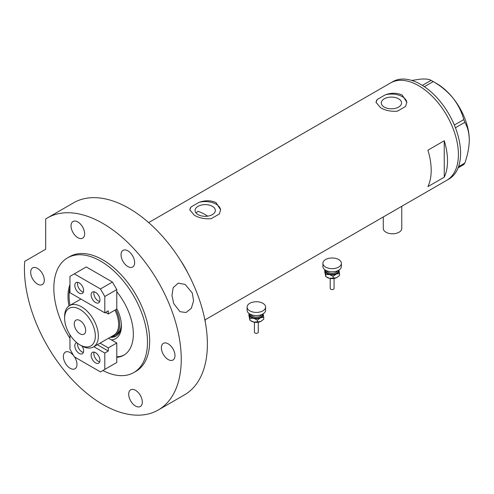 <?xml version="1.0" encoding="UTF-8"?>
<svg xmlns="http://www.w3.org/2000/svg" width="494" height="494" viewBox="0 0 494 494"><rect width="100%" height="100%" fill="white"/><g stroke="black" fill="none" stroke-linecap="round" stroke-linejoin="round"><path stroke-width="0.74" d="M401.764 206.288L401.764 228.45A9.238 5.335 180 0 1 396.058 233.378A9.238 5.335 180 0 1 385.987 232.223A9.238 5.335 180 0 1 383.282 228.45L383.282 216.959M207.678 216.144A49.283 28.454 60 0 0 205.208 214.618A49.283 28.454 60 0 0 198.045 211.339L196.013 212.92M212.377 206.331A10.133 5.848 -0 0 0 201.33 205.059A10.133 5.848 -0 0 0 195.074 210.469A10.133 5.848 -0 0 0 198.045 214.606A10.133 5.848 -0 0 0 209.092 215.872A10.133 5.848 -0 0 0 215.347 210.469A10.133 5.848 -0 0 0 212.377 206.331M398.602 98.812A10.133 5.848 -0 0 0 387.555 97.546A10.133 5.848 -0 0 0 381.3 102.95A10.133 5.848 -0 0 0 384.27 107.087A10.133 5.848 -0 0 0 395.311 108.359A10.133 5.848 -0 0 0 401.566 102.95A10.133 5.848 -0 0 0 398.602 98.812M380.547 107.729C385.542 110.582 391.186 111.712 397.491 111.125L405.593 106.451L406.834 102.314L402.326 95.157C397.306 92.761 391.656 92.637 385.376 94.774L377.274 99.455L376.033 102.314L380.547 107.729M194.321 215.248C199.317 218.101 204.967 219.231 211.265 218.644L219.373 213.964L220.614 209.827L216.1 202.67C211.08 200.28 205.43 200.15 199.156 202.293L191.048 206.967L189.807 209.827L194.321 215.248M427.915 186.627L444.254 177.198A56.217 32.456 -120 0 0 444.254 140.753L427.915 150.182A56.217 32.456 60 0 1 427.915 186.627M180.847 260.912A56.217 32.456 60 0 1 187.782 272.929A56.217 32.456 -120 0 0 180.847 260.912M418.659 85.721A56.217 32.456 60 0 1 455.382 135.263A56.217 32.456 60 0 1 446.767 180.304A56.217 32.456 -120 0 0 458.407 154.573A56.217 32.456 -120 0 0 433.874 98.003A56.217 32.456 -120 0 0 390.55 82.943A56.217 32.456 60 0 1 418.659 85.721M444.254 177.198L444.254 140.753M220.602 210.178A15.4 8.892 -0 0 0 199.156 202.293M191.048 206.967A15.4 8.892 -0 0 0 189.82 210.111M406.828 102.659A15.4 8.892 -0 0 0 385.376 94.774M377.274 99.455A15.4 8.892 -0 0 0 376.045 102.598M204.88 319.958L448.947 179.05A56.217 32.456 -120 0 0 460.587 153.313A56.217 32.456 -120 0 0 436.048 96.744A56.217 32.456 -120 0 0 392.73 81.683L148.663 222.596M458.531 166.7L464.842 163.057L463.786 164.564L458.111 167.837M411.78 80.448L420.295 79.145C425.482 78.756 429.088 79.163 431.114 80.355L433.226 81.578C440.802 85.9 447.385 91.378 452.967 98.01C458.148 104.74 461.76 111.934 463.786 119.591L464.842 122.314C467.657 127.125 469.146 133.059 469.3 140.111C469.139 147.373 467.651 155.017 464.842 163.057M422.389 85.394L431.114 80.355M433.226 81.578L424.371 86.691M454.35 125.038L463.786 119.591M464.842 122.314L455.437 127.742M432.188 80.96L436.628 83.523A46.201 26.676 60 0 1 452.967 98.01A46.201 26.676 60 0 1 469.3 140.111M116.782 356.761A46.201 26.676 -120 0 0 124.303 354.902M69.95 287.576A46.201 26.676 -120 0 0 70.037 305.335M116.782 308.633A27.8 16.049 60 0 1 121.413 325.935A27.8 16.049 60 0 1 111.477 339.928M110.218 337.266A25.799 14.894 -120 0 0 116.065 336.111A25.799 14.894 -120 0 0 121.394 325.095M110.977 336.828A25.799 14.894 -120 0 0 116.442 335.883M115.911 309.577A24.644 14.227 60 0 1 114.62 335.611L116.251 334.673A24.644 14.227 -120 0 0 121.345 324.064M81.498 345.775L79.972 344.892A21.717 12.535 -120 0 0 95.33 336.031A21.717 12.535 -120 0 0 79.972 309.429A21.717 12.535 -120 0 0 64.615 318.297A21.717 12.535 -120 0 0 79.972 344.892L81.498 345.775A23.873 13.783 60 0 0 93.434 346.955L113.688 335.259A23.873 13.783 -120 0 0 114.978 310.115M64.615 318.297L64.615 316.537A23.873 13.783 60 0 1 69.561 305.607A23.873 13.783 60 0 1 81.498 306.793A23.873 13.783 60 0 1 97.09 327.825A23.873 13.783 60 0 1 93.434 346.955M79.972 320.563A8.083 4.668 -120 0 0 75.928 320.161A8.083 4.668 -120 0 0 74.693 326.639A8.083 4.668 -120 0 0 79.972 333.765A8.083 4.668 -120 0 0 84.017 334.166A8.083 4.668 -120 0 0 85.252 327.689A8.083 4.668 -120 0 0 79.972 320.563M114.62 335.611A24.644 14.227 60 0 1 111.175 336.71M94.101 291.793A6.237 3.6 -120 0 0 98.269 300.963A6.237 3.6 -120 0 0 99.714 301.513M95.546 302.532A6.237 3.6 60 0 1 91.47 297.036A6.237 3.6 60 0 1 92.427 292.04A6.237 3.6 60 0 1 95.546 292.349A6.237 3.6 60 0 1 99.621 297.845A6.237 3.6 60 0 1 98.664 302.841A6.237 3.6 60 0 1 95.546 302.532M83.375 292.084A6.237 3.6 60 0 1 81.93 291.528A6.237 3.6 60 0 1 77.768 282.364M79.213 293.103A6.237 3.6 60 0 1 75.137 287.607A6.237 3.6 60 0 1 76.088 282.605A6.237 3.6 60 0 1 79.213 282.914A6.237 3.6 60 0 1 83.282 288.41A6.237 3.6 60 0 1 82.331 293.411A6.237 3.6 60 0 1 79.213 293.103M108.285 313.974L116.782 309.071L116.782 289.583L104.802 296.499L100.449 288.953L74.31 273.861L69.95 276.374L69.95 292.726L104.802 312.844L108.285 310.831L108.285 313.974L105.562 312.406M104.802 312.844L104.802 296.499M100.449 288.953L112.428 282.037L86.289 266.945L74.31 273.861M112.428 282.037L116.782 289.583M77.601 343.311A6.237 3.6 -120 0 0 81.93 351.858A6.237 3.6 -120 0 0 83.375 352.407M82.053 346.084A6.237 3.6 60 0 1 82.331 353.735A6.237 3.6 60 0 1 79.213 353.426A6.237 3.6 60 0 1 75.137 347.93A6.237 3.6 60 0 1 76.088 342.935A6.237 3.6 60 0 1 76.798 342.675M99.714 361.843A6.237 3.6 60 0 1 98.269 361.287A6.237 3.6 60 0 1 94.101 352.117M95.546 352.673A6.237 3.6 60 0 1 99.621 358.169A6.237 3.6 60 0 1 98.664 363.17A6.237 3.6 60 0 1 95.546 362.862A6.237 3.6 60 0 1 91.47 357.36A6.237 3.6 60 0 1 92.427 352.364A6.237 3.6 60 0 1 95.546 352.673M100.047 343.139L108.285 347.893L116.782 342.99L108.544 338.236M69.95 334.815L69.95 349.277L74.31 356.822L100.449 371.914L104.802 369.401L104.802 353.049L108.285 351.036L108.285 347.893M104.802 369.401L116.782 362.479L116.782 342.99M93.841 346.72L104.802 353.049M97.324 344.707L108.285 351.036M192.265 292.961L193.599 300.827L191.339 308.262L186.077 312.504L180.007 311.689L173.752 303.649L171.949 295.536L173.153 287.699L178.241 283.118L185.133 284.414L192.265 292.961M116.782 357.335A46.201 26.676 -120 0 0 123.766 355.229A46.201 26.676 -120 0 0 116.782 291.707M102.882 370.506A66.227 38.236 -120 0 0 133.775 372.569A66.227 38.236 -120 0 0 143.927 319.501A66.227 38.236 -120 0 0 100.665 261.147A66.227 38.236 -120 0 0 67.555 257.862A66.227 38.236 -120 0 0 69.95 338.31M133.775 372.569L135.955 371.315A66.227 38.236 -120 0 0 146.107 318.247A66.227 38.236 -120 0 0 102.845 259.887A66.227 38.236 -120 0 0 69.728 256.608L67.555 257.862M102.845 223.418A110.891 64.022 -120 0 0 47.399 217.928A110.891 64.022 -120 0 0 45.683 218.978L45.683 249.248L24.7 261.363A110.891 64.022 -120 0 0 102.845 404.5A110.891 64.022 -120 0 0 158.284 409.989A110.891 64.022 -120 0 0 175.284 321.137A110.891 64.022 -120 0 0 102.845 223.418M158.284 409.989L184.423 394.904A110.891 64.022 -120 0 0 201.422 306.045A110.891 64.022 -120 0 0 128.977 208.326A110.891 64.022 -120 0 0 73.532 202.836L47.399 217.928M37.501 284.093A9.627 5.558 -120 0 0 42.311 284.569A9.627 5.558 -120 0 0 43.787 276.856A9.627 5.558 -120 0 0 37.501 268.378A9.627 5.558 -120 0 0 32.69 267.896A9.627 5.558 -120 0 0 31.215 275.609A9.627 5.558 -120 0 0 37.501 284.093M77.836 237.676A9.627 5.558 -120 0 0 82.652 238.151A9.627 5.558 -120 0 0 84.122 230.439A9.627 5.558 -120 0 0 77.836 221.954A9.627 5.558 -120 0 0 73.026 221.479A9.627 5.558 -120 0 0 71.55 229.191A9.627 5.558 -120 0 0 77.836 237.676M127.847 266.55A9.627 5.558 -120 0 0 132.658 267.026A9.627 5.558 -120 0 0 134.133 259.313A9.627 5.558 -120 0 0 127.847 250.829A9.627 5.558 -120 0 0 123.037 250.353A9.627 5.558 -120 0 0 121.561 258.066A9.627 5.558 -120 0 0 127.847 266.55M168.182 359.546A9.627 5.558 -120 0 0 172.999 360.021A9.627 5.558 -120 0 0 174.475 352.308A9.627 5.558 -120 0 0 168.182 343.824A9.627 5.558 -120 0 0 163.372 343.349A9.627 5.558 -120 0 0 161.896 351.061A9.627 5.558 -120 0 0 168.182 359.546M135.51 406.025A9.627 5.558 -120 0 0 140.327 406.5A9.627 5.558 -120 0 0 141.803 398.788A9.627 5.558 -120 0 0 135.51 390.303A9.627 5.558 -120 0 0 130.7 389.828A9.627 5.558 -120 0 0 129.224 397.54A9.627 5.558 -120 0 0 135.51 406.025M73.674 355.723A9.627 5.558 -120 0 0 70.173 352.58A9.627 5.558 -120 0 0 65.356 352.105A9.627 5.558 -120 0 0 63.88 359.817A9.627 5.558 -120 0 0 70.173 368.296A9.627 5.558 -120 0 0 74.983 368.777A9.627 5.558 -120 0 0 74.563 356.971M69.95 284.618A46.201 26.676 -120 0 0 68.956 305.996M334.061 278.474L334.061 288.465A1.927 1.112 180 0 1 331.4 289.49A1.927 1.112 180 0 1 330.214 288.465L330.214 278.474M341.379 263.314L341.379 266.457A9.238 5.335 180 0 1 328.603 271.391A9.238 5.335 180 0 1 322.897 266.457L322.897 263.314A9.238 5.335 180 0 1 335.667 258.387A9.238 5.335 180 0 1 341.379 263.314A9.238 5.335 180 0 1 328.603 268.242A9.238 5.335 180 0 1 322.897 263.314M338.933 270.076A6.928 4.001 180 0 1 339.008 270.335A6.928 4.001 180 0 1 336.358 274.034L339.532 273.503L338.946 270.07M324.929 269.798L325.787 274.547L329.486 274.559A6.928 4.001 180 0 1 325.268 271.385A6.928 4.001 180 0 1 325.342 270.076M329.486 274.559A6.928 4.001 -0 0 0 336.358 274.034L333.184 276.319L329.486 274.559M337.062 277.449A6.928 4.001 180 0 1 337.038 277.461A6.928 4.001 180 0 1 336.358 277.807A6.928 4.001 180 0 1 329.486 278.332A6.928 4.001 180 0 1 327.238 277.461A6.928 4.001 180 0 1 327.071 277.362M339.532 273.503L339.532 275.522L336.358 277.807L329.486 278.332L325.787 276.572L324.743 271.99L324.743 269.971M325.787 276.572L325.787 274.547M333.184 278.338L333.184 276.319M258.263 322.236L258.263 332.227A1.927 1.112 180 0 1 255.602 333.252A1.927 1.112 180 0 1 254.416 332.227L254.416 322.236M265.581 307.077L265.581 310.22A9.238 5.335 180 0 1 252.811 315.147A9.238 5.335 180 0 1 247.099 310.22L247.099 307.077A9.238 5.335 180 0 1 259.875 302.149A9.238 5.335 180 0 1 265.581 307.077A9.238 5.335 180 0 1 252.811 312.004A9.238 5.335 180 0 1 247.099 307.077M263.135 313.832A6.928 4.001 180 0 1 263.209 314.098A6.928 4.001 180 0 1 260.56 317.796L263.734 317.265L263.148 313.826M249.13 313.554L249.995 318.309L253.694 318.315A6.928 4.001 180 0 1 249.47 315.147A6.928 4.001 180 0 1 249.544 313.832M253.694 318.315A6.928 4.001 -0 0 0 260.56 317.796L257.386 320.075L253.694 318.315M261.264 321.211A6.928 4.001 180 0 1 261.24 321.224A6.928 4.001 180 0 1 260.56 321.569A6.928 4.001 180 0 1 253.694 322.088A6.928 4.001 180 0 1 251.44 321.224A6.928 4.001 180 0 1 251.273 321.125M263.734 317.265L263.734 319.285L260.56 321.569L253.694 322.088L249.995 320.334L248.945 315.752L248.945 313.727M249.995 320.334L249.995 318.309M257.386 322.1L257.386 320.075M326.849 270.836A5.391 3.112 -0 0 0 330.078 273.108A5.391 3.112 -0 0 0 337.427 270.836M338.26 270.459A6.163 3.557 180 0 1 329.782 274.145A6.163 3.557 180 0 1 326.015 270.459M251.051 314.592A5.391 3.112 -0 0 0 254.28 316.87A5.391 3.112 -0 0 0 261.629 314.592M262.462 314.215A6.163 3.557 180 0 1 253.984 317.908A6.163 3.557 180 0 1 250.217 314.215M205.195 321.606L205.195 319.779M69.561 305.607L80.917 299.055M334.037 278.48L330.239 278.48M327.238 277.461L326.83 277.227M258.238 322.242L254.441 322.242M251.44 321.224L251.032 320.989"/></g></svg>
